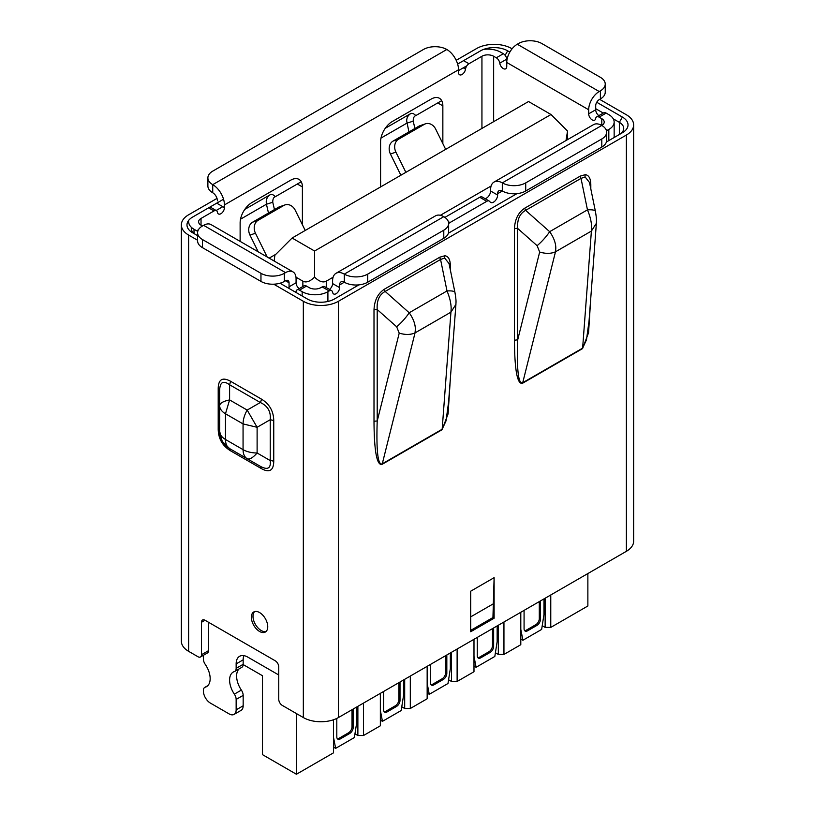 <?xml version="1.0" encoding="UTF-8"?>
<svg xmlns="http://www.w3.org/2000/svg" width="815" height="815" viewBox="0 0 815 815"><rect width="100%" height="100%" fill="white"/><g stroke="black" fill="none" stroke-linecap="round" stroke-linejoin="round"><path stroke-width="1.22" d="M333.101 277.232L326.275 281.175C323.005 282.897 319.103 281.542 314.57 277.11L314.57 251.01L551.001 114.508L528.528 101.529L292.096 238.031L274.859 255.268L274.237 260.321M551.001 114.508L567.546 131.052L566.007 140.516M314.57 277.11C310.026 281.542 306.124 282.897 302.864 281.175L295.988 277.202M292.096 238.031L314.57 251.01M491.109 186.003L440.375 215.292M448.637 223.636A4.961 2.863 -60 0 1 449.951 222.577L486.779 201.315A4.961 2.863 -60 0 1 489.265 201.071A4.961 2.863 -60 0 1 489.897 201.702A5.797 3.341 120 0 0 490.63 202.436A5.797 3.341 120 0 0 493.523 202.151A5.797 3.341 120 0 0 497.629 195.05L497.629 193.705A6.622 3.82 60 0 1 498.994 190.669A6.622 3.82 60 0 1 502.305 190.995A16.555 9.556 180 0 0 525.716 190.995L525.716 182.886A16.555 9.556 180 0 1 502.305 182.886L502.305 190.995L497.629 193.705M485.037 198.626A5.797 3.341 120 0 0 486.504 198.096A5.797 3.341 120 0 0 490.599 190.995L490.599 189.65A16.555 9.556 60 0 1 494.033 182.071A16.555 9.556 60 0 1 502.305 182.886L601.796 125.449A16.555 9.556 -120 0 0 593.524 124.634L494.033 182.071M327.905 301.458L327.905 291.689L329.179 290.955A4.961 2.863 -60 0 1 331.664 290.711A4.961 2.863 -60 0 1 332.642 292.33A4.961 2.863 120 0 0 333.62 293.96A4.961 2.863 120 0 0 336.106 293.716A4.961 2.863 120 0 0 339.611 287.634L339.611 284.924A6.622 3.82 60 0 1 340.986 281.898A6.622 3.82 60 0 1 344.297 282.224A16.555 9.556 180 0 0 367.708 282.224L367.708 274.115A16.555 9.556 180 0 1 344.297 274.115L344.297 282.224L339.611 284.924M329.443 289.427A4.961 2.863 120 0 0 332.591 283.579L332.591 280.869A16.555 9.556 60 0 1 336.014 273.3A16.555 9.556 60 0 1 344.297 274.115L443.788 216.678A16.555 9.556 -120 0 0 435.505 215.853L336.014 273.3M285.535 272.628L284.364 273.31A16.555 9.556 180 0 1 260.963 273.31L260.963 281.42L202.436 247.628L202.436 239.518A16.555 9.556 180 0 1 197.587 232.764A16.555 9.556 180 0 1 202.436 226L203.607 225.327L285.535 272.628A14.894 8.598 -60 0 1 292.993 271.894A14.894 8.598 -60 0 1 296.069 278.71L296.069 282.764A4.961 2.863 -120 0 0 299.217 288.612M289.05 282.764A4.961 2.863 120 0 0 288.021 280.492A4.961 2.863 120 0 0 285.535 280.737L289.05 282.764L289.05 286.819A4.961 2.863 -120 0 0 289.345 288.612M278.75 674.983L247.852 657.145A16.555 9.556 -120 0 0 239.569 656.32A16.555 9.556 -120 0 0 236.146 663.899L236.146 668.361A6.622 3.82 60 0 1 234.771 671.397A6.622 3.82 60 0 1 234.353 671.58A17.543 10.126 -120 0 0 233.222 672.08A17.543 10.126 -120 0 0 229.596 680.118A17.543 10.126 -120 0 0 234.353 694.146A6.622 3.82 60 0 1 236.146 699.433L236.146 709.855A9.933 5.736 60 0 1 234.088 714.398A9.933 5.736 60 0 1 229.127 713.909L210.392 703.09A9.933 5.736 60 0 1 203.373 690.926L203.373 690.458A6.622 3.82 60 0 1 204.748 687.422A6.622 3.82 60 0 1 205.237 687.218A17.543 10.126 -120 0 0 206.531 686.658A17.543 10.126 -120 0 0 205.237 664.357A6.622 3.82 60 0 1 203.373 658.968L203.373 655.311M239.09 668.901A17.543 10.126 -120 0 0 236.615 676.063A17.543 10.126 -120 0 0 241.372 690.091L234.353 694.146M606.513 131.011A4.961 2.863 -60 0 1 607.552 130.237L608.815 129.504L608.815 140.588M463.277 67.839L465.508 69.122A4.961 2.863 -60 0 1 468.971 63.743L481.94 56.255A8.272 4.778 180 0 1 493.646 56.255L496.315 57.794A4.961 2.863 60 0 1 499.778 63.173A4.961 2.863 60 0 0 502.172 67.747A4.961 2.863 60 0 0 505.728 68.796A4.961 2.863 60 0 0 506.757 66.524L506.757 62.47L588.685 109.77L588.685 113.825A4.961 2.863 60 0 0 590.855 118.827A4.961 2.863 60 0 0 594.685 120.151A4.961 2.863 60 0 0 595.663 118.532A4.961 2.863 60 0 1 596.641 116.902L603.66 112.847A4.961 2.863 60 0 1 606.146 113.091L608.815 114.64A18.205 10.514 180 0 1 614.153 122.077A18.205 10.514 180 0 1 608.815 129.504M596.641 116.902A4.961 2.863 60 0 1 599.127 117.146L601.796 118.695A8.272 4.778 180 0 1 604.221 122.077A8.272 4.778 180 0 1 601.796 125.449A16.555 9.556 180 0 1 606.645 132.203A16.555 9.556 180 0 1 601.796 138.968L601.796 147.077A16.555 9.556 0 0 0 606.645 140.312L606.645 132.203M489.265 201.071L482.236 197.016A4.961 2.863 120 0 0 479.76 197.261L486.779 201.315M444.898 217.391L479.76 197.261M331.664 290.711L324.635 286.656A4.961 2.863 120 0 0 322.159 286.9L329.179 290.955M295.784 292.33A4.961 2.863 -120 0 0 296.028 291.526A4.961 2.863 60 0 1 297.006 289.896L304.026 285.841A4.961 2.863 60 0 1 306.511 286.085L309.18 287.634A8.272 4.778 180 0 0 320.886 287.634L322.159 286.9M297.006 289.896A4.961 2.863 60 0 1 299.482 290.14L302.161 291.689L302.161 296.008M327.905 291.689A18.205 10.514 180 0 1 302.161 291.689M483.631 49.399A18.205 10.514 0 0 1 500.665 52.201L503.344 53.739A4.961 2.863 60 0 1 506.808 59.118A4.961 2.863 -120 0 0 506.971 59.923M600.39 90.852L599.219 91.525L517.291 44.224L518.462 43.552A16.555 9.556 180 0 1 541.863 43.552L600.39 77.333A16.555 9.556 180 0 1 605.239 84.098A16.555 9.556 180 0 1 600.39 90.852L600.39 98.961L599.219 99.634A4.961 2.863 120 0 0 595.704 105.716L595.704 109.77A4.961 2.863 -120 0 0 598.852 115.628M601.796 147.077L525.716 190.995M443.788 238.306A16.555 9.556 0 0 0 448.637 231.542L448.637 223.432A16.555 9.556 180 0 1 443.788 230.197L443.788 238.306L367.708 282.224M443.788 216.678A16.555 9.556 180 0 1 448.637 223.432M188.672 221.812A18.205 10.514 0 0 0 194.011 229.249L196.68 230.788A4.961 2.863 60 0 1 197.719 231.572M588.685 109.77A14.894 8.598 -60 0 1 599.219 91.525M517.291 44.224A14.894 8.598 120 0 0 506.757 62.47M525.716 182.886L601.796 138.968M367.708 274.115L443.788 230.197M243.868 655.647A16.555 9.556 -120 0 0 243.165 659.844L243.165 664.307L236.146 668.361M285.535 280.737L284.364 281.42L284.364 273.31M292.993 271.894L211.054 224.594A14.894 8.598 120 0 0 203.607 225.327M202.436 226L201.03 225.195A8.272 4.778 180 0 1 198.605 221.812A8.272 4.778 180 0 1 201.03 218.43L214.009 210.942A4.961 2.863 -60 0 1 216.484 210.698A4.961 2.863 -60 0 1 217.473 212.328A4.961 2.863 -60 0 0 218.451 213.948A4.961 2.863 -60 0 0 222.271 212.623A4.961 2.863 -60 0 0 224.441 207.621L217.422 203.567M234.088 714.398L241.108 710.344A9.933 5.736 -120 0 0 243.165 705.8L236.146 709.855M236.146 699.433L243.165 695.378L243.165 705.8M243.165 695.378A6.622 3.82 -120 0 0 241.372 690.091M234.771 671.397L241.8 667.342A6.622 3.82 -120 0 0 243.165 664.307M600.39 98.961A16.555 9.556 0 0 0 605.239 92.207L605.239 84.098M260.963 281.42A16.555 9.556 0 0 0 284.364 281.42M202.436 247.628A16.555 9.556 180 0 1 197.587 240.873L197.587 232.764M465.508 69.122A4.961 2.863 -60 0 1 463.114 73.686A4.961 2.863 -60 0 1 459.558 74.746A4.961 2.863 -60 0 1 458.529 72.474L458.529 69.764A16.555 9.556 -120 0 0 446.824 49.491L212.735 184.648A16.555 9.556 60 0 1 224.441 204.922L224.441 207.621M212.735 192.758L212.735 184.648A16.555 9.556 180 0 1 207.886 177.894L207.886 186.003A16.555 9.556 180 0 0 212.735 192.758A6.622 3.82 60 0 1 217.422 200.867M442.851 143.644L442.851 105.858A16.555 9.556 -60 0 0 439.417 98.279A16.555 9.556 -60 0 0 431.145 99.094L392.28 121.527A16.555 9.556 -60 0 0 380.585 141.8L380.585 186.941M302.396 224.736L302.396 186.941A16.555 9.556 -60 0 0 298.962 179.371A16.555 9.556 -60 0 0 290.69 180.186L251.825 202.619A16.555 9.556 -60 0 0 240.13 222.892L240.13 241.372M202.436 239.518L260.963 273.31M207.886 177.894A16.555 9.556 180 0 1 212.735 171.13L423.423 49.491A16.555 9.556 180 0 1 446.824 49.491M400.878 175.225L390.416 154.015L395.917 152.14L405.87 172.342M395.917 152.14A9.933 8.058 -108.8 0 1 398.566 139.212L424.32 124.349A9.933 8.058 -108.8 0 1 425.481 123.819A9.933 8.058 -108.8 0 1 435.709 129.167L445.673 149.369M258.192 251.804L249.971 235.107L255.462 233.233A9.933 8.058 -108.8 0 1 258.111 220.305L283.865 205.441A9.933 8.058 -108.8 0 1 285.026 204.911A9.933 8.058 -108.8 0 1 295.254 210.26L305.218 230.451M255.462 233.233L267.167 256.99M398.566 139.212L393.075 141.087A9.933 8.058 71.2 0 0 390.416 154.015M393.075 141.087L418.818 126.223A9.933 8.058 -108.8 0 1 419.99 125.693L425.481 123.819M285.026 204.911L279.535 206.786A9.933 8.058 71.2 0 0 278.363 207.316L283.865 205.441M249.971 235.107A9.933 8.058 -108.8 0 1 252.619 222.179L278.363 207.316M254.637 611.596A11.583 6.693 -120 0 0 253.862 621.05A11.583 6.693 -120 0 0 261.197 630.515A11.583 6.693 -120 0 0 266.108 631.462M259.557 631.462A11.583 6.693 -120 0 0 265.344 632.033A11.583 6.693 -120 0 0 267.126 622.752A11.583 6.693 -120 0 0 259.557 612.544A11.583 6.693 -120 0 0 253.76 611.963A11.583 6.693 -120 0 0 251.988 621.254A11.583 6.693 -120 0 0 259.557 631.462M596.376 223.3C596.376 221.018 596.947 220.427 595.398 211.319A16.555 3.617 -11.6 0 0 587.462 209.852C590.223 216.454 591.609 222.413 591.609 227.731L591.395 231.073L596.376 223.3L589.051 320.978L586.505 339.763L582.623 348.148L591.395 231.073L555.484 251.804L555.799 248.412C555.871 243.216 553.823 237.634 549.667 231.674L587.462 209.852L581.014 178.383L525.624 210.362C519.726 213.55 517.077 219.571 517.657 228.434L517.657 340.028C516.7 369.816 518.32 384.079 522.517 382.836L582.623 348.148A3.311 1.915 -120 0 0 582.582 348.596L588.552 332.734L590.814 297.485M455.921 304.392C455.921 302.1 456.492 301.519 454.943 292.412A16.555 3.617 -11.6 0 0 447.007 290.945C449.768 297.546 451.153 303.506 451.153 308.824L450.94 312.155L455.921 304.392L448.596 402.07L446.049 420.856L442.168 429.24L450.94 312.155L415.029 332.897L415.344 329.494C415.416 324.309 413.368 318.726 409.212 312.766L447.007 290.945L440.558 259.465L385.169 291.444C379.281 294.633 376.622 300.664 377.202 309.527L377.202 421.111C376.245 450.909 377.865 465.171 382.062 463.929L442.168 429.24A3.311 1.915 -120 0 0 442.127 429.688L448.097 413.826L450.359 378.578M240.517 219.194L266.434 204.229L266.23 202.059C266.23 198.87 267.585 196.405 270.295 194.663L244.806 209.384M619.349 134.506L619.349 122.342A14.894 8.598 180 0 1 623.72 128.424A14.894 8.598 180 0 1 619.38 134.485M280.003 283.223L307.306 298.983A19.203 11.084 0 0 0 334.466 298.983L358.895 284.873M448.372 233.222L516.914 193.654M606.391 141.993L622.395 132.753A19.203 11.084 180 0 0 622.395 117.075L596.733 102.262M303.333 301.285L303.333 717.557A24.827 14.334 0 0 0 338.439 717.557L626.378 551.317A24.827 14.334 0 0 0 633.642 541.18L633.642 124.909A24.827 14.334 180 0 1 626.378 135.046L338.439 301.285A24.827 14.334 180 0 1 303.333 301.285L273.728 284.19M303.333 717.557L282.265 705.393A4.961 2.863 60 0 1 278.75 699.311L278.75 666.874A4.961 2.863 -120 0 0 275.236 660.792L205.013 620.246A4.961 2.863 -120 0 0 202.528 620.001A4.961 2.863 -120 0 0 201.499 622.273L201.499 654.71A4.961 2.863 60 0 1 200.47 656.982A4.961 2.863 60 0 1 197.984 656.737L188.622 651.328L188.622 235.056A24.827 14.334 180 0 1 181.358 224.92A24.827 14.334 180 0 1 188.622 214.783L217.004 198.402M622.395 117.075L619.349 122.342L613.257 118.827M603.283 113.071L595.704 108.69M507.45 57.733L506.146 56.989M599.687 99.369L626.378 114.772A24.827 14.334 180 0 1 633.642 124.909M456.186 60.31L476.561 48.554A24.827 14.334 180 0 1 511.667 48.554L512.095 48.798M197.587 240.231L188.622 235.056M509.844 52.089L507.694 50.846A19.203 11.084 0 0 0 480.534 50.846L457.633 64.069M223.544 199.217L192.605 217.085A19.203 11.084 0 0 0 192.605 232.764L197.587 235.637M208.528 622.273L208.528 650.655A4.961 2.863 60 0 1 207.499 652.927L200.47 656.982M494.114 618.218L494.114 577.672L470.703 591.191L470.703 631.737L494.114 618.218L492.943 617.546L494.114 577.672M522.446 383.305L522.69 383.172A3.311 1.915 60 0 1 522.721 382.724L555.484 251.804C550.971 253.791 545.693 253.862 539.673 252.029L517.657 340.028A3.311 1.915 180 0 0 514.459 340.517C514.652 370.244 517.321 384.507 522.446 383.305A3.311 2.099 65.3 0 1 522.517 382.836M381.99 464.397L382.235 464.265A3.311 1.915 60 0 1 382.276 463.817L415.029 332.897C410.515 334.884 405.238 334.955 399.218 333.121L377.202 421.111A3.311 1.915 180 0 0 374.004 421.61C374.197 451.337 376.866 465.599 381.99 464.397A3.311 2.099 65.3 0 1 382.062 463.929M218.206 388.48L218.206 429.352C218.41 438.796 222.546 445.968 230.625 450.848L261.34 468.584C269.419 473.016 273.555 470.632 273.748 461.422L273.748 420.54C273.555 411.117 269.419 403.955 261.34 399.044L230.625 381.308C222.536 376.876 218.4 379.27 218.206 388.48A4.961 2.863 180 0 1 219.663 390.507L219.663 431.38L222.098 440.915M191.28 228.434A14.894 8.598 0 0 0 195.62 234.496M466.863 65.77L458.529 70.579M222.801 206.674L216.107 210.535M261.34 399.044A4.961 2.863 -60 0 1 260.311 402.508L229.596 384.772C223.208 380.177 219.897 382.092 219.663 390.507L219.663 405.656C219.907 403.16 223.218 401.245 229.596 399.921L229.596 384.772L230.625 381.308M470.703 616.863L492.943 604.027M470.703 630.382L492.943 617.546M590.814 188.917L590.814 184.842C590.722 178.546 588.888 175.154 585.323 174.675L580.331 176.071L524.942 208.049C518.309 212.389 514.815 219.347 514.459 228.934A3.311 1.915 180 0 1 517.657 228.434L537.105 245.682L539.673 252.029M524.942 208.049A3.311 1.915 -120 0 0 525.624 210.362L549.667 231.674A16.555 3.617 -48.4 0 1 537.105 245.682M580.331 176.071A3.311 1.915 -120 0 0 581.014 178.383L585.129 176.977L589.5 182.479L595.398 211.319M590.814 184.842A3.311 1.915 -0 0 0 590.101 185.453M450.359 270.01L450.359 265.935C450.267 259.639 448.433 256.246 444.868 255.757L439.876 257.163L384.486 289.142C377.854 293.471 374.36 300.44 374.004 310.026A3.311 1.915 180 0 1 377.202 309.527L396.65 326.774L399.218 333.121M384.486 289.142A3.311 1.915 -120 0 0 385.169 291.444L409.212 312.766A16.555 3.617 -48.4 0 1 396.65 326.774M439.876 257.163A3.311 1.915 -120 0 0 440.558 259.465L444.674 258.07L449.045 263.561L454.943 292.412M450.359 265.935A3.311 1.915 -0 0 0 449.656 266.546M385.261 128.291L410.75 113.57C408.04 115.312 406.685 117.778 406.685 120.966L408.936 131.928M181.358 224.92L181.358 641.191A24.827 14.334 0 0 0 188.622 651.328M218.206 429.352L219.663 431.38L219.663 405.656A19.866 11.471 180 0 0 225.48 413.765L243.064 423.922A19.866 11.471 -60 0 1 247.179 410.077L257.112 427.284L270.234 419.705C271.028 411.606 267.717 405.87 260.311 402.508L247.179 410.077L229.596 399.921L225.48 413.765L225.48 439.489C225.551 443.89 226.916 446.926 229.596 448.576L230.625 450.848M222.546 441.689L229.596 448.576L260.311 466.312C267.717 470.316 271.028 468.401 270.234 460.577L270.234 419.705L273.748 420.54M273.748 461.422A4.961 2.863 0 0 0 270.234 460.577L257.112 452.997C252.782 457.857 249.472 459.772 247.179 458.733L260.311 466.312L261.34 468.584M301.234 181.745L275.327 196.7C273.575 197.281 272.719 199.135 272.76 202.263L274.461 209.567M441.689 100.653L415.782 115.618C414.03 116.199 413.174 118.043 413.215 121.17L414.916 128.485M229.596 448.576C223.218 444.613 219.907 438.878 219.663 431.38C219.765 434.517 221.7 437.227 225.48 439.489L243.064 449.646A19.866 11.471 0 0 0 257.112 452.997L257.112 427.284L243.064 423.922L243.064 449.646C243.135 454.047 244.51 457.072 247.179 458.733L229.596 448.576L247.179 458.733M333.529 737.422L335.637 748.364L333.529 747.151M356.705 707.013L356.705 722.691L354.362 737.555L335.637 748.364M336.809 718.423L336.809 736.882A4.961 2.863 120 0 0 337.838 739.154A4.961 2.863 120 0 0 340.313 738.91L349.676 733.5A4.961 2.863 120 0 0 353.19 727.418L353.19 709.04M353.19 727.418L352.019 726.746A4.961 2.863 120 0 1 348.504 732.828L339.142 738.237A4.961 2.863 -60 0 1 337.318 738.696M352.019 726.746L352.019 709.712M380.35 710.395L382.449 721.336L380.35 720.124M403.517 679.985L403.517 695.664L401.184 710.527L382.449 721.336M383.62 691.466L383.62 709.855A4.961 2.863 120 0 0 384.649 712.127A4.961 2.863 120 0 0 387.135 711.882L396.498 706.473A4.961 2.863 120 0 0 400.012 700.391L400.012 682.012M400.012 700.391L398.841 699.718A4.961 2.863 120 0 1 395.326 705.8L385.964 711.2A4.961 2.863 -60 0 1 384.14 711.668M398.841 699.718L398.841 682.685M427.162 683.357L429.271 694.309L427.162 693.096M450.338 652.947L450.338 668.626L447.995 683.5L429.271 694.309M430.442 664.439L430.442 682.817A4.961 2.863 120 0 0 431.471 685.089A4.961 2.863 120 0 0 433.957 684.845L443.319 679.445A4.961 2.863 120 0 0 446.824 673.363L446.824 654.975M446.824 673.363L445.652 672.681A4.961 2.863 120 0 1 442.148 678.763L432.785 684.172A4.961 2.863 -60 0 1 430.952 684.631M445.652 672.681L445.652 655.657M473.984 656.33L476.092 667.281L473.984 666.059M497.16 625.92L497.16 641.599L494.817 656.462L476.092 667.281M477.264 637.411L477.264 655.79A4.961 2.863 120 0 0 478.283 658.062A4.961 2.863 120 0 0 480.769 657.817L490.131 652.408A4.961 2.863 120 0 0 493.646 646.326L493.646 627.947M493.646 646.326L492.474 645.653A4.961 2.863 120 0 1 488.959 651.735L479.597 657.145A4.961 2.863 -60 0 1 477.773 657.603M492.474 645.653L492.474 628.62M520.795 629.302L522.904 640.244L520.795 639.031M543.972 598.893L543.972 614.571L541.639 629.435L522.904 640.244M524.076 610.374L524.076 628.762A4.961 2.863 120 0 0 525.105 631.034A4.961 2.863 120 0 0 527.59 630.79L536.953 625.38A4.961 2.863 120 0 0 540.467 619.298L540.467 600.92M540.467 619.298L539.296 618.626A4.961 2.863 120 0 1 535.781 624.708L526.419 630.107A4.961 2.863 -60 0 1 524.595 630.576M539.296 618.626L539.296 601.592M333.529 719.757L333.529 752.826L296.426 774.25L262.481 754.649L262.481 675.727L243.165 664.571M587.87 573.546L587.87 605.983L550.767 627.407L545.143 627.407L542.22 625.716M520.795 612.269L520.795 644.706L503.945 654.435L498.332 654.435L495.398 652.754M473.984 639.296L473.984 671.733L457.123 681.472L451.51 681.472L448.586 679.781M427.162 666.334L427.162 698.771L410.312 708.5L404.688 708.5L401.764 706.809M380.35 693.361L380.35 725.798L363.49 735.527L357.877 735.527L354.943 733.836M296.426 713.563L296.426 774.25M550.767 627.407L550.767 594.97M545.143 627.407L545.143 598.21M357.877 706.34L357.877 735.527M363.49 703.09L363.49 735.527M404.688 679.303L404.688 708.5M451.51 652.275L451.51 681.472M498.332 625.248L498.332 654.435M503.945 654.435L503.945 621.998M410.312 676.063L410.312 708.5M457.123 649.035L457.123 681.472M302.864 286.513L302.864 281.175M326.275 281.175L326.275 287.593M497.629 195.05L490.599 190.995M339.611 287.634L332.591 283.579M289.05 286.819L296.069 282.764M607.552 130.237L605.83 129.239M599.127 117.146L606.146 113.091M449.951 222.577L448.342 221.649M299.482 290.14L306.511 286.085M194.011 233.396L194.011 229.249M601.796 125.449L601.796 118.695M588.685 113.825L595.704 109.77M499.778 63.173L506.808 59.118M503.344 53.739L496.315 57.794M463.582 60.636L468.971 63.743M243.165 659.844L236.146 663.899M198.402 229.799L196.68 230.788M214.009 210.942L208.62 207.835M205.237 687.218L207.652 685.823M493.646 121.669L493.646 56.255M481.94 128.424L481.94 56.255M201.03 218.43L201.03 225.195M442.851 105.858L437.767 102.924M302.396 186.941L297.312 184.007M224.441 204.922L458.529 69.764M418.818 126.223L424.32 124.349M275.847 254.28L269.164 258.141M258.111 220.305L252.619 222.179M626.378 135.046L626.378 551.317M338.439 717.557L338.439 301.285M514.459 228.934L514.459 340.517M522.69 383.172L582.582 348.596M374.004 310.026L374.004 421.61M382.235 464.265L442.127 429.688M507.694 50.846L505.106 55.318M208.528 650.655L201.499 654.71M201.499 622.273L205.013 620.246M585.323 174.675A3.311 2.608 -84.9 0 0 585.129 176.977M444.868 255.757A3.311 2.608 -84.9 0 0 444.674 258.07M275.327 196.7C273.422 194.693 271.752 194.011 270.295 194.663M272.76 202.263L266.434 204.229L268.481 213.021M415.782 115.618C413.877 113.601 412.207 112.918 410.75 113.57M380.972 138.102L406.889 123.136L413.215 121.17M340.313 738.91L339.142 738.237M348.504 732.828L349.676 733.5M387.135 711.882L385.964 711.2M395.326 705.8L396.498 706.473M433.957 684.845L432.785 684.172M442.148 678.763L443.319 679.445M480.769 657.817L479.597 657.145M488.959 651.735L490.131 652.408M527.59 630.79L526.419 630.107M535.781 624.708L536.953 625.38M567.546 131.052L567.546 139.62M614.153 122.077L614.153 137.511M207.835 685.639L204.748 687.422M210.076 207L216.484 210.698M219.663 431.38L219.775 433.519"/></g></svg>
